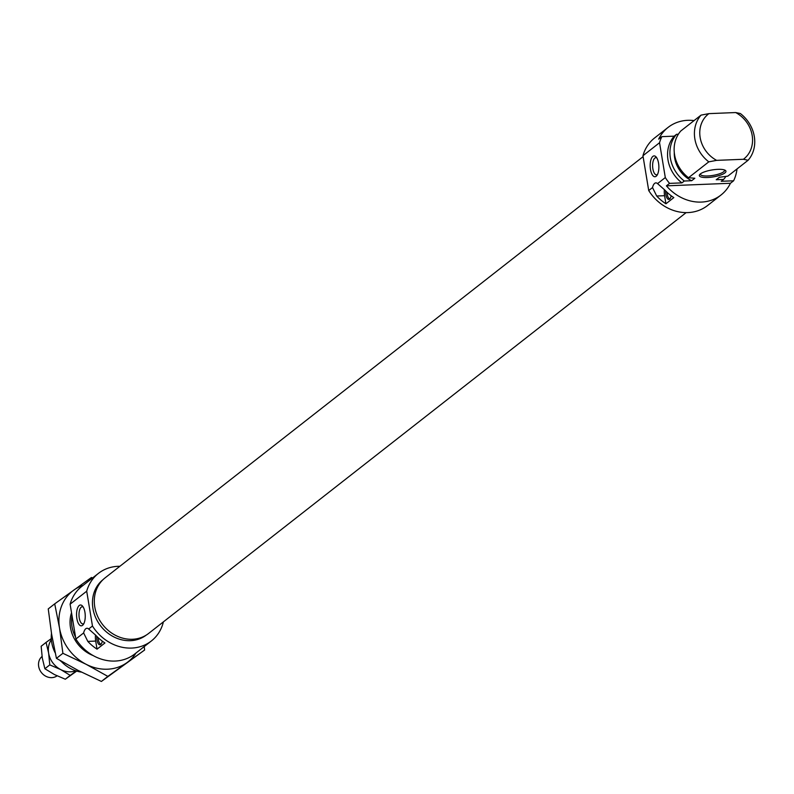 <?xml version="1.0" encoding="UTF-8"?>
<svg xmlns="http://www.w3.org/2000/svg" width="794" height="794" viewBox="0 0 794 794"><rect width="100%" height="100%" fill="white"/><g stroke="black" fill="none" stroke-linecap="round" stroke-linejoin="round"><path stroke-width="1.19" d="M671.168 195.751A6.838 2.848 87.7 0 1 669.55 199.175A6.838 2.848 87.7 0 1 665.898 194.679A6.838 2.848 87.7 0 1 665.719 191.007M667.099 192.337A6.134 2.551 -92.3 0 0 667.278 194.421A6.134 2.551 -92.3 0 0 669.898 198.689A6.134 2.551 -92.3 0 0 670.057 198.679M658.554 163.177A10.421 4.337 -92.3 0 0 656.132 156.984A10.421 4.337 -92.3 0 0 651.427 158.423A10.421 4.337 -92.3 0 0 650.494 169.479A10.421 4.337 -92.3 0 0 656.876 175.514A10.421 4.337 -92.3 0 0 658.554 163.177M656.837 157.966A8.585 3.573 -92.3 0 0 655.854 157.678A8.585 3.573 -92.3 0 0 652.876 168.854A8.585 3.573 -92.3 0 0 656.539 174.839A8.585 3.573 -92.3 0 0 657.501 174.472M717.855 169.34A13.488 3.523 -9.4 0 1 725.309 170.363A13.488 3.523 -9.4 0 1 721.657 174.66A13.488 3.523 -9.4 0 1 707.434 177.509A13.488 3.523 -9.4 0 1 699.673 174.611A13.488 3.523 -9.4 0 1 717.855 169.34M700.358 173.936A12.267 3.196 170.6 0 0 700.348 174.263A12.267 3.196 170.6 0 0 707.712 175.97A12.267 3.196 170.6 0 0 724.555 170.253A12.267 3.196 170.6 0 0 724.446 169.956M656.698 196.019L652.519 187.563A10.223 4.248 87.7 0 1 654.663 183.364A10.223 4.248 87.7 0 1 655.864 182.888A10.223 4.248 87.7 0 1 657.551 183.622L664.598 189.835A42.926 37.397 -128.1 0 0 673.828 197.597L665.928 203.78A42.926 37.397 51.9 0 1 656.698 196.019L664.588 195.701L665.928 203.78M664.37 189.597A10.223 4.248 -92.3 0 0 664.588 195.701M721.021 194.996A42.926 37.397 51.9 0 0 730.43 183.275L666.414 185.846A42.926 37.397 51.9 0 0 701.32 202.083A42.926 37.397 51.9 0 0 721.021 194.996L707.583 205.517A42.926 37.397 -128.1 0 1 687.892 212.594A42.926 37.397 -128.1 0 1 648.718 190.54L652.519 187.563M666.414 185.846L669.57 183.374A42.926 37.397 -128.1 0 1 665.303 177.558L657.551 183.622M694.075 120.589A42.926 37.397 51.9 0 0 687.783 120.311A42.926 37.397 51.9 0 0 668.091 127.397A42.926 37.397 51.9 0 0 658.673 139.119L661.839 136.647L674.195 136.151L676.557 134.295L678.364 134.226M737.031 168.933A42.926 37.397 -128.1 0 1 733.596 180.794L730.43 183.275M661.839 136.647A42.926 37.397 -128.1 0 0 659.546 142.731L642.951 155.723A42.926 37.397 -128.1 0 1 654.663 137.908L668.091 127.397M748.107 160.259L743.422 159.276A28.614 24.932 51.9 0 0 735.691 112.55L740.375 113.542A32.703 28.495 -128.1 0 1 748.107 160.259L727.82 176.139L719.394 177.261L716.228 179.732L723.612 179.434L721.24 181.29L733.596 180.794M669.57 183.374L681.927 182.878L684.299 181.022L691.673 180.724L694.839 178.243L688.507 177.727L708.794 161.847A32.703 28.495 -128.1 0 1 701.052 115.12L708.903 113.631A28.614 24.932 51.9 0 0 716.635 160.358L708.794 161.847M688.507 177.727A32.703 28.495 -128.1 0 1 680.776 131L701.052 115.12M735.691 112.55L708.903 113.631M743.422 159.276L716.635 160.358M723.612 179.434A32.703 28.495 51.9 0 0 725.885 176.417M676.557 134.295A32.703 28.495 51.9 0 0 684.299 181.022M674.195 136.151A32.703 28.495 51.9 0 0 681.927 182.878M659.546 142.731L665.303 177.558M642.951 155.723L648.718 190.54M674.275 152.428A28.008 24.396 51.9 0 0 691.673 180.724M716.228 179.732A28.008 24.396 51.9 0 0 717.349 178.918L719.483 177.251M102.287 641.125A6.838 2.848 87.7 0 1 100.669 644.549A6.838 2.848 87.7 0 1 97.007 640.053A6.838 2.848 87.7 0 1 96.828 636.381M98.208 637.721A6.134 2.551 -92.3 0 0 98.396 639.795A6.134 2.551 -92.3 0 0 101.007 644.073A6.134 2.551 -92.3 0 0 101.166 644.053M102.992 579.68A35.154 30.629 51.9 0 0 95.766 617.821A35.154 30.629 51.9 0 0 130.424 640.679A35.154 30.629 51.9 0 0 146.334 635.041M76.869 618.576A10.421 4.337 -92.3 0 0 83.251 624.6A10.421 4.337 -92.3 0 0 84.928 612.263A10.421 4.337 -92.3 0 0 82.507 606.07A10.421 4.337 -92.3 0 0 77.802 607.519A10.421 4.337 -92.3 0 0 76.869 618.576M83.201 607.053A8.585 3.573 -92.3 0 0 82.219 606.775A8.585 3.573 -92.3 0 0 79.251 617.95A8.585 3.573 -92.3 0 0 82.913 623.925A8.585 3.573 -92.3 0 0 83.866 623.568M51.481 633.354A32.703 28.495 51.9 0 0 55.213 652.906M60.81 660.945A32.703 28.495 51.9 0 0 81.435 672.111M72.026 615.747A32.703 28.495 51.9 0 0 75.569 637.165M119.874 566.281A42.926 37.397 51.9 0 0 118.108 566.311A42.926 37.397 51.9 0 0 98.416 573.397A42.926 37.397 51.9 0 0 86.705 591.202L70.11 604.184A42.926 37.397 51.9 0 1 81.822 586.379L98.416 573.397M151.336 640.996L134.752 653.988A42.926 37.397 51.9 0 1 115.051 661.065A42.926 37.397 51.9 0 1 75.877 639.011L83.628 632.947L87.806 641.393A42.926 37.397 51.9 0 0 97.037 649.155L104.937 642.971A42.926 37.397 -128.1 0 1 95.707 635.21L88.66 629.007L92.471 626.029A42.926 37.397 51.9 0 0 131.645 648.073A42.926 37.397 51.9 0 0 151.336 640.996A42.926 37.397 51.9 0 0 163.395 621.871M88.66 629.007A10.223 4.248 -92.3 0 0 86.983 628.272A10.223 4.248 -92.3 0 0 83.628 632.947M95.488 634.972A10.223 4.248 -92.3 0 0 95.697 641.076L97.037 649.155M92.471 626.029L86.705 591.202M75.877 639.011L70.11 604.184M42.062 656.459A12.267 10.689 51.9 0 0 39.7 669.749A12.267 10.689 51.9 0 0 51.749 677.639A12.267 10.689 51.9 0 0 57.069 675.843M686.135 212.623L148.617 633.443A35.303 30.758 -128.1 0 1 109.274 631.299A35.303 30.758 -128.1 0 1 105.096 577.853L643.1 156.646M71.529 612.76A32.911 28.673 51.9 0 0 70.477 627.568A32.911 28.673 51.9 0 0 93.126 655.556M83.122 585.367A44.97 39.174 51.9 0 0 73.812 590.101A44.97 39.174 51.9 0 0 59.52 628.014A44.97 39.174 51.9 0 0 86.089 664.28A44.97 39.174 51.9 0 0 126.961 662.643A44.97 39.174 51.9 0 0 136.042 652.966M144.617 650.018L101.394 681.451L78.189 670.464L56.434 658.365L51.62 634.198L48.245 608.909L54.707 603.847L59.52 628.014L62.895 653.303L86.089 664.28L107.855 676.389L144.617 650.018L144.24 646.554M92.58 577.963L91.479 577.476L54.707 603.847M62.895 653.303L56.434 658.365M107.855 676.389L101.394 681.451M51.362 639.696A20.446 17.805 51.9 0 0 48.623 653.095L46.062 642.406L41.149 646.256L42.3 658.047L44.871 668.737L54.379 674.533L65.306 679.227L76.71 671.079M61.535 661.71A12.367 10.779 -128.1 0 1 60.126 660.539M76.323 670.96L70.219 675.386L60.701 669.58L49.784 664.886L48.623 653.095A20.446 17.805 51.9 0 0 60.701 669.58A20.446 17.805 51.9 0 0 75.688 670.761M46.062 642.406L51.292 638.614M44.871 668.737L49.784 664.886M65.306 679.227L70.219 675.386M87.806 641.393L95.697 641.076"/></g></svg>
